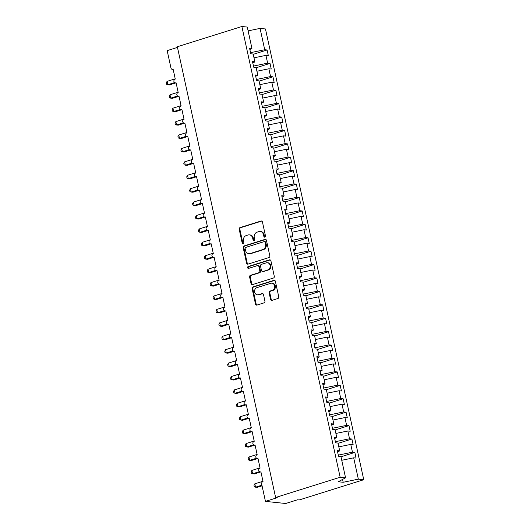 <?xml version="1.0" encoding="UTF-8"?>
<svg xmlns="http://www.w3.org/2000/svg" width="530" height="530" viewBox="0 0 530 530"><rect width="100%" height="100%" fill="white"/><g stroke="black" fill="none" stroke-linecap="round" stroke-linejoin="round"><path stroke-width="0.79" d="M264.874 237.142A0.961 0.835 -84 0 0 265.49 235.963L262.436 221.977A1.371 1.192 -84 0 0 260.985 221.023L240.064 227.589A1.371 1.192 -84 0 0 239.189 229.265L242.236 243.257A0.961 0.835 -84 0 0 243.866 242.747L243.469 240.938A4.379 3.823 -84 0 1 246.271 235.558L248.013 235.009A4.379 3.823 -84 0 1 249.391 234.869A4.379 3.823 -84 0 1 252.651 238.056L253.048 239.865A0.961 0.835 -84 0 0 254.678 239.355L254.281 237.546A4.379 3.823 -84 0 1 257.083 232.166L258.825 231.617A4.379 3.823 -84 0 1 260.203 231.477A4.379 3.823 -84 0 1 263.463 234.664L263.86 236.473A0.961 0.835 -84 0 0 264.874 237.142M270.565 299.404A1.371 1.192 -84 0 0 272.016 300.358L277.886 298.516A1.371 1.192 -84 0 0 278.76 296.833L275.368 281.298A1.371 1.192 -84 0 0 273.924 280.344L252.995 286.909A1.371 1.192 -84 0 0 252.121 288.585L255.506 304.127A1.371 1.192 -84 0 0 256.957 305.081L264.053 302.855A1.371 1.192 -84 0 0 264.927 301.173L263.476 294.521A1.371 1.192 -84 0 0 262.025 293.574L258.507 294.673A3.657 3.2 -84 0 1 257.361 294.793A3.657 3.2 -84 0 1 254.546 291.48A3.657 3.2 -84 0 1 256.971 287.631L270.75 283.305A3.657 3.2 -84 0 1 271.897 283.192A3.657 3.2 -84 0 1 274.712 286.505A3.657 3.2 -84 0 1 272.287 290.354L269.989 291.076A1.371 1.192 -84 0 0 269.114 292.752L270.565 299.404L271.234 299.476A1.371 1.192 -84 0 0 271.923 300.377M249.855 49.509L251.935 48.396L247.285 27.063L241.879 26.5L177.331 46.746L275.613 497.491L277.296 497.67L265.45 501.387L261.681 484.082A2.094 1.828 96 0 1 263.019 481.512L260.912 471.852A2.094 1.828 -84 0 1 258.733 470.527A2.094 1.828 96 0 1 260.091 468.096L257.984 458.437A2.094 1.828 -84 0 1 255.804 457.112A2.094 1.828 96 0 1 257.169 454.68L255.062 445.021A2.094 1.828 -84 0 1 252.876 443.696A2.094 1.828 96 0 1 254.241 441.265L252.134 431.606A2.094 1.828 -84 0 1 249.955 430.281A2.094 1.828 96 0 1 251.319 427.849L249.213 418.19A2.094 1.828 -84 0 1 247.026 416.865A2.094 1.828 96 0 1 248.391 414.433L246.284 404.774A2.094 1.828 -84 0 1 244.105 403.456A2.094 1.828 96 0 1 245.469 401.018L243.363 391.359A2.094 1.828 -84 0 1 241.177 390.04A2.094 1.828 96 0 1 242.541 387.602L240.435 377.943A2.094 1.828 -84 0 1 238.255 376.625A2.094 1.828 96 0 1 239.62 374.187L237.513 364.527A2.094 1.828 -84 0 1 235.327 363.209A2.094 1.828 96 0 1 236.691 360.771L234.585 351.112A2.094 1.828 -84 0 1 232.405 349.793A2.094 1.828 96 0 1 233.77 347.355L231.663 337.696A2.094 1.828 -84 0 1 229.477 336.378A2.094 1.828 96 0 1 230.841 333.94L228.735 324.287A2.094 1.828 -84 0 1 226.555 322.962A2.094 1.828 96 0 1 227.92 320.531L225.813 310.871A2.094 1.828 -84 0 1 223.627 309.546A2.094 1.828 96 0 1 224.992 307.115L222.885 297.456A2.094 1.828 -84 0 1 220.705 296.131A2.094 1.828 96 0 1 222.07 293.7L219.963 284.04A2.094 1.828 -84 0 1 217.777 282.715A2.094 1.828 96 0 1 219.142 280.284L217.035 270.625A2.094 1.828 -84 0 1 214.855 269.3A2.094 1.828 96 0 1 216.22 266.868L214.113 257.209A2.094 1.828 -84 0 1 211.927 255.884A2.094 1.828 96 0 1 213.292 253.453L211.185 243.793A2.094 1.828 -84 0 1 209.006 242.468A2.094 1.828 96 0 1 210.37 240.037L208.263 230.378A2.094 1.828 -84 0 1 206.077 229.053A2.094 1.828 96 0 1 207.442 226.621L205.335 216.962A2.094 1.828 -84 0 1 203.156 215.644A2.094 1.828 96 0 1 204.52 213.206L202.414 203.547A2.094 1.828 -84 0 1 200.227 202.228A2.094 1.828 96 0 1 201.592 199.79L199.485 190.131A2.094 1.828 -84 0 1 197.306 188.812A2.094 1.828 96 0 1 198.671 186.374L196.564 176.715A2.094 1.828 -84 0 1 194.377 175.397A2.094 1.828 96 0 1 195.742 172.959L193.635 163.3A2.094 1.828 -84 0 1 191.456 161.981A2.094 1.828 96 0 1 192.821 159.543L190.714 149.891A2.094 1.828 -84 0 1 188.528 148.566A2.094 1.828 96 0 1 189.892 146.134L187.786 136.475A2.094 1.828 -84 0 1 185.606 135.15A2.094 1.828 96 0 1 186.971 132.719L184.864 123.059A2.094 1.828 -84 0 1 182.678 121.734A2.094 1.828 96 0 1 184.042 119.303L181.936 109.644A2.094 1.828 -84 0 1 179.756 108.319A2.094 1.828 96 0 1 181.121 105.887L179.014 96.228A2.094 1.828 -84 0 1 176.828 94.903A2.094 1.828 96 0 1 178.193 92.472L176.086 82.812A2.094 1.828 -84 0 1 173.906 81.487A2.094 1.828 96 0 1 175.271 79.056L173.164 69.397A2.094 1.828 -84 0 1 170.945 67.939L167.175 50.635L177.477 47.402M241.879 26.5L340.154 477.245L275.613 497.491M268.955 257.56A1.371 1.192 -84 0 0 269.83 255.884L266.444 240.342A1.371 1.192 -84 0 0 264.993 239.394L244.065 245.953A1.371 1.192 -84 0 0 243.19 247.636L246.582 263.171A1.371 1.192 -84 0 0 248.027 264.125L268.955 257.56M270.909 260.82L274.295 276.355A1.371 1.192 -84 0 1 273.42 278.038L252.492 284.603A1.371 1.192 -84 0 1 251.048 283.649L249.597 276.998A1.371 1.192 -84 0 1 250.471 275.322L258.958 272.659A1.371 1.192 -84 0 0 259.832 270.976L258.872 266.563A1.371 1.192 -84 0 0 257.421 265.61L248.583 268.385A0.961 0.835 -84 0 1 248.186 266.537L269.459 259.866A1.371 1.192 -84 0 1 270.909 260.82M340.154 477.245L345.567 477.815L340.916 456.482L338.537 456.237L337.312 450.599L339.684 450.851L337.603 451.964M340.982 456.781L354.835 452.434L352.463 452.189L350.767 444.405L338.816 446.869M338.292 455.104L352.463 452.189M339.684 450.851L337.988 443.067L335.616 442.822L334.384 437.184L336.762 437.435L334.682 438.548M338.054 443.365L351.913 439.019L349.535 438.774L347.839 430.989L335.894 433.454M335.364 441.689L349.535 438.774M336.762 437.435L335.066 429.651L332.688 429.406L331.462 423.768L333.834 424.02L331.753 425.133M335.132 429.949L348.985 425.603L346.613 425.358L344.917 417.574L332.966 420.038M332.442 428.28L346.613 425.358M333.834 424.02L332.138 416.235L329.766 415.99L328.534 410.359L330.912 410.604L328.832 411.717M332.204 416.534L346.063 412.188L343.685 411.942L341.989 404.158L330.044 406.623M329.514 414.864L343.685 411.942M330.912 410.604L329.216 402.826L326.838 402.575L325.612 396.943L327.984 397.189L325.904 398.302M329.282 403.118L343.135 398.772L340.764 398.527L339.067 390.742L327.116 393.207M326.593 401.449L340.764 398.527M327.984 397.189L326.288 389.411L323.916 389.159L322.684 383.528L325.062 383.773L322.982 384.886M326.354 389.709L340.214 385.356L337.835 385.111L336.139 377.327L324.194 379.791M323.664 388.033L337.835 385.111M325.062 383.773L323.366 375.995L320.988 375.743L319.762 370.112L322.134 370.357L320.054 371.47M323.433 376.293L337.285 371.941L334.914 371.696L333.218 363.918L321.266 366.376M320.743 374.617L334.914 371.696M322.134 370.357L320.438 362.58L318.066 362.328L316.834 356.697L319.212 356.942L317.132 358.055M320.504 362.878L334.364 358.532L331.985 358.28L330.289 350.502L318.344 352.96M317.815 361.202L331.985 358.28M319.212 356.942L317.516 349.164L315.138 348.912L313.912 343.281L316.284 343.526L314.204 344.639M317.583 349.462L331.435 345.116L329.064 344.864L327.368 337.087L315.416 339.544M314.893 347.786L329.064 344.864M316.284 343.526L314.588 335.748L312.216 335.497L310.984 329.865L313.363 330.11L311.282 331.224M314.654 336.046L328.514 331.7L326.135 331.449L324.44 323.671L312.495 326.129M311.965 334.37L326.135 331.449M313.363 330.11L311.666 322.333L309.288 322.081L308.062 316.45L310.434 316.702L308.354 317.808M311.733 322.631L325.586 318.285L323.214 318.033L321.518 310.255L309.566 312.72M309.043 320.955L323.214 318.033M310.434 316.702L308.738 308.917L306.366 308.672L305.134 303.034L307.513 303.286L305.432 304.399M308.805 309.215L322.664 304.869L320.286 304.618L318.59 296.84L306.645 299.304M306.115 307.539L320.286 304.618M307.513 303.286L305.817 295.502L303.438 295.256L302.213 289.618L304.584 289.87L302.504 290.983M305.883 295.8L319.736 291.454L317.364 291.202L315.668 283.424L303.716 285.889M303.193 294.123L317.364 291.202M304.584 289.87L302.888 282.086L300.51 281.841L299.284 276.203L301.663 276.455L299.582 277.568M302.955 282.384L316.814 278.038L314.436 277.786L312.74 270.008L300.795 272.473M300.265 280.708L314.436 277.786M301.663 276.455L299.967 268.67L297.588 268.425L296.363 262.787L298.735 263.039L296.654 264.152M300.026 268.968L313.886 264.622L311.514 264.377L309.818 256.593L297.867 259.057M297.343 267.292L311.514 264.377M298.735 263.039L297.038 255.255L294.66 255.01L293.435 249.372L295.813 249.623L293.733 250.736M297.105 255.553L310.964 251.207L308.586 250.962L306.89 243.177L294.945 245.642M294.415 253.883L308.586 250.962M295.813 249.623L294.117 241.839L291.738 241.594L290.513 235.956L292.885 236.208L290.804 237.321M294.176 242.137L308.036 237.791L305.664 237.546L303.968 229.762L292.017 232.226M291.493 240.468L305.664 237.546M292.885 236.208L291.189 228.43L288.81 228.178L287.585 222.547L289.963 222.792L287.883 223.905M291.255 228.721L305.114 224.375L302.736 224.13L301.04 216.346L289.095 218.81M288.565 227.052L302.736 224.13M289.963 222.792L288.267 215.014L285.889 214.763L284.663 209.131L287.035 209.376L284.954 210.49M288.327 215.312L302.186 210.96L299.814 210.715L298.118 202.93L286.167 205.395M285.644 213.636L299.814 210.715M287.035 209.376L285.339 201.599L282.96 201.347L281.735 195.716L284.113 195.961L282.033 197.074M285.405 201.897L299.264 197.544L296.886 197.299L295.19 189.515L283.245 191.979M282.715 200.221L296.886 197.299M284.113 195.961L282.417 188.183L280.039 187.931L278.813 182.3L281.185 182.545L279.105 183.658M282.477 188.481L296.336 184.135L293.964 183.883L292.269 176.106L280.317 178.564M279.794 186.805L293.964 183.883M281.185 182.545L279.489 174.768L277.11 174.516L275.885 168.884L278.263 169.13L276.183 170.243M279.555 175.066L293.415 170.72L291.036 170.468L289.34 162.69L277.395 165.148M276.865 173.389L291.036 170.468M278.263 169.13L276.567 161.352L274.189 161.1L272.963 155.469L275.335 155.714L273.255 156.827M276.627 161.65L290.486 157.304L288.115 157.052L286.419 149.274L274.467 151.732M273.944 159.974L288.115 157.052M275.335 155.714L273.639 147.936L271.261 147.684L270.035 142.053L272.413 142.305L270.333 143.411M273.705 148.234L287.565 143.888L285.186 143.637L283.49 135.859L271.546 138.323M271.015 146.558L285.186 143.637M272.413 142.305L270.717 134.521L268.339 134.275L267.113 128.638L269.485 128.889L267.405 130.002M270.777 134.819L284.636 130.473L282.265 130.221L280.569 122.443L268.617 124.908M268.094 133.143L282.265 130.221M269.485 128.889L267.789 121.105L265.411 120.86L264.185 115.222L266.563 115.474L264.483 116.587M267.855 121.403L281.715 117.057L279.337 116.805L277.64 109.028L265.696 111.492M265.166 119.727L279.337 116.805M266.563 115.474L264.868 107.689L262.489 107.444L261.264 101.806L263.635 102.058L261.555 103.171M264.927 107.987L278.787 103.641L276.415 103.39L274.719 95.612L262.767 98.076M262.244 106.311L276.415 103.39M263.635 102.058L261.939 94.274L259.561 94.029L258.335 88.391L260.714 88.642L258.633 89.755M262.005 94.572L275.865 90.226L273.487 89.981L271.791 82.196L259.846 84.661M259.316 92.896L273.487 89.981M260.714 88.642L259.018 80.858L256.639 80.613L255.407 74.975L257.785 75.227L255.705 76.34M259.077 81.156L272.937 76.81L270.565 76.565L268.862 68.781L256.918 71.245M256.394 79.48L270.565 76.565M257.785 75.227L256.089 67.442L253.711 67.197L252.485 61.559L254.864 61.811L252.784 62.924M256.156 67.741L270.015 63.395L267.637 63.149L265.941 55.365L268.319 55.617L267.087 49.979L264.715 49.734L260.064 28.401L265.47 28.971L363.752 479.716L299.205 499.962L297.522 499.783L285.677 503.5L265.45 501.387M253.466 66.071L267.637 63.149M251.935 48.396L249.557 48.151L250.789 53.782L253.168 54.033L254.864 61.811M253.227 54.325L267.087 49.979M250.544 52.656L264.715 49.734M341.744 460.285L353.689 457.821L356.067 458.072L354.835 452.434M351.913 439.019L353.139 444.657L350.767 444.405M348.985 425.603L350.217 431.241L347.839 430.989M346.063 412.188L347.289 417.825L344.917 417.574M343.135 398.772L344.367 404.41L341.989 404.158M340.214 385.356L341.439 390.994L339.067 390.742M337.285 371.941L338.518 377.579L336.139 377.327M334.364 358.532L335.589 364.163L333.218 363.918M331.435 345.116L332.668 350.747L330.289 350.502M328.514 331.7L329.74 337.332L327.368 337.087M325.586 318.285L326.818 323.916L324.44 323.671M322.664 304.869L323.89 310.5L321.518 310.255M319.736 291.454L320.968 297.085L318.59 296.84M316.814 278.038L318.04 283.669L315.668 283.424M313.886 264.622L315.118 270.26L312.74 270.008M310.964 251.207L312.19 256.845L309.818 256.593M308.036 237.791L309.268 243.429L306.89 243.177M305.114 224.375L306.34 230.013L303.968 229.762M302.186 210.96L303.418 216.598L301.04 216.346M299.264 197.544L300.49 203.182L298.118 202.93M296.336 184.135L297.569 189.766L295.19 189.515M293.415 170.72L294.64 176.351L292.269 176.106M290.486 157.304L291.719 162.935L289.34 162.69M287.565 143.888L288.79 149.52L286.419 149.274M284.636 130.473L285.869 136.104L283.49 135.859M281.715 117.057L282.94 122.688L280.569 122.443M278.787 103.641L280.019 109.273L277.64 109.028M275.865 90.226L277.091 95.864L274.719 95.612M272.937 76.81L274.169 82.448L271.791 82.196M270.015 63.395L271.241 69.032L268.862 68.781M345.567 477.815L338.206 481.75L343.195 482.274L358.34 479.153L353.689 457.821M358.34 479.153L363.752 479.716M338.504 451.481L339.147 451.136M335.576 438.065L336.225 437.72M332.654 424.656L333.297 424.305M329.726 411.24L330.375 410.889M326.805 397.825L327.447 397.48M323.876 384.409L324.526 384.065M320.955 370.993L321.597 370.649M318.026 357.578L318.676 357.233M315.105 344.162L315.748 343.818M312.177 330.746L312.826 330.402M309.255 317.331L309.898 316.986M306.327 303.915L306.976 303.571M303.405 290.5L304.048 290.155M300.477 277.084L301.126 276.74M297.555 263.668L298.198 263.324M294.627 250.259L295.276 249.908M291.705 236.844L292.348 236.493M288.777 223.428L289.426 223.084M285.856 210.012L286.498 209.668M282.927 196.597L283.577 196.252M280.006 183.181L280.648 182.837M277.077 169.766L277.727 169.421M274.149 156.35L274.798 156.005M271.227 142.934L271.877 142.59M268.299 129.519L268.948 129.174M265.378 116.103L266.027 115.759M262.449 102.688L263.099 102.343M259.528 89.272L260.177 88.927M256.599 75.863L257.249 75.512M253.678 62.447L254.327 62.096M253.996 57.83L265.941 55.365M248.113 30.866L260.064 28.401M343.195 482.274L342.572 479.411M253.963 62.295L254.34 62.176M256.891 75.704L257.262 75.591M259.813 89.12L260.19 89.007M262.741 102.535L263.112 102.416M265.662 115.951L266.04 115.832M268.591 129.366L268.968 129.247M271.512 142.782L271.89 142.663M274.441 156.198L274.818 156.078M277.362 169.613L277.74 169.494M280.29 183.029L280.668 182.91M283.212 196.444L283.59 196.325M286.14 209.86L286.518 209.741M289.062 223.276L289.44 223.156M291.99 236.691L292.368 236.572M294.912 250.107L295.29 249.988M297.84 263.516L298.218 263.403M300.762 276.932L301.139 276.812M303.69 290.347L304.068 290.228M306.612 303.763L306.989 303.644M309.54 317.178L309.918 317.059M312.462 330.594L312.839 330.475M315.39 344.01L315.767 343.891M318.311 357.425L318.689 357.306M321.24 370.841L321.617 370.722M324.161 384.257L324.539 384.137M327.089 397.672L327.467 397.553M330.011 411.088L330.389 410.969M332.939 424.503L333.317 424.384M335.861 437.912L336.239 437.8M338.789 451.328L339.167 451.216M264.921 237.129A0.961 0.835 -84 0 1 264.536 236.546L264.139 234.737A4.379 3.823 -84 0 0 260.873 231.55L260.203 231.477M249.391 234.869L250.061 234.942A4.379 3.823 -84 0 1 253.327 238.129L253.724 239.938A0.961 0.835 -84 0 0 254.108 240.521M261.747 221.07A1.371 1.192 -84 0 0 261.661 221.09L240.739 227.655A1.371 1.192 -84 0 0 239.858 229.338L242.912 243.33A0.961 0.835 -84 0 0 243.297 243.906M265.755 239.441A1.371 1.192 -84 0 0 265.669 239.461L244.741 246.026A1.371 1.192 -84 0 0 243.866 247.709L247.252 263.244A1.371 1.192 -84 0 0 247.941 264.152M265.132 242.303A0.961 0.835 -84 0 0 264.112 241.634L245.748 247.397A0.961 0.835 -84 0 0 245.138 248.577L245.549 250.485A4.379 3.823 -84 0 0 248.815 253.671A4.379 3.823 -84 0 0 250.193 253.532L262.748 249.59A4.379 3.823 -84 0 0 265.543 244.211L265.132 242.303L265.802 242.376A0.961 0.835 -84 0 0 265.093 241.673L264.417 241.607M248.815 253.671L249.491 253.744A4.379 3.823 -84 0 0 250.862 253.598L250.193 253.532M265.802 242.376L266.219 244.284A4.379 3.823 -84 0 1 263.417 249.663L250.862 253.598M257.852 265.57L258.521 265.636A1.371 1.192 -84 0 1 259.541 266.636L260.508 271.049A1.371 1.192 -84 0 1 259.627 272.725L251.147 275.388A1.371 1.192 -84 0 0 250.266 277.071L251.717 283.722A1.371 1.192 -84 0 0 252.406 284.623M270.221 259.912A1.371 1.192 -84 0 0 270.128 259.938L248.855 266.61A0.961 0.835 -84 0 0 248.63 268.365M267.763 269.896A3.657 3.2 -84 0 0 270.194 266.047A3.657 3.2 -84 0 0 267.372 262.734A3.657 3.2 -84 0 0 266.226 262.853L261.369 264.371A1.371 1.192 -84 0 0 260.495 266.053L261.462 270.466A1.371 1.192 -84 0 0 262.906 271.42L268.438 269.969A3.657 3.2 -84 0 0 270.863 266.12A3.657 3.2 -84 0 0 268.048 262.8L267.372 262.734M262.476 271.459L263.152 271.532A1.371 1.192 -84 0 0 263.582 271.486L262.906 271.42M268.438 269.969L263.582 271.486M271.897 283.192L272.572 283.258A3.657 3.2 -84 0 1 275.388 286.571A3.657 3.2 -84 0 1 272.957 290.42L270.664 291.142A1.371 1.192 -84 0 0 269.79 292.825L271.234 299.476M257.361 294.793L258.037 294.859A3.657 3.2 -84 0 0 259.183 294.746L258.507 294.673M262.787 293.62A1.371 1.192 -84 0 0 262.701 293.64L259.183 294.746M274.679 280.39A1.371 1.192 -84 0 0 274.593 280.416L253.671 286.975A1.371 1.192 -84 0 0 252.797 288.658L256.182 304.194A1.371 1.192 -84 0 0 256.871 305.101M175.814 82.918L169.481 84.906L167.791 84.727L166.539 84.257L166.248 82.918L167.063 81.375L167.791 84.727L174.648 82.581M167.063 81.375L175.218 78.818M178.736 96.334L172.402 98.322L170.72 98.143L169.468 97.672L169.176 96.334L169.991 94.791L170.72 98.143L177.57 95.996M169.991 94.791L178.14 92.233M181.664 109.75L175.331 111.737L173.648 111.558L172.389 111.088L172.098 109.75L172.912 108.206L173.648 111.558L180.498 109.412M172.912 108.206L181.068 105.649M184.586 123.165L178.252 125.153L176.569 124.974L175.317 124.504L175.026 123.165L175.841 121.622L176.569 124.974L183.42 122.828M175.841 121.622L183.99 119.064M187.514 136.581L181.18 138.569L179.498 138.39L178.239 137.919L177.948 136.581L178.762 135.037L179.498 138.39L186.348 136.236M178.762 135.037L186.918 132.48M190.436 149.997L184.102 151.977L182.419 151.805L181.167 151.335L180.876 149.99L181.691 148.453L182.419 151.805L189.27 149.652M181.691 148.453L189.839 145.896M193.364 163.412L187.03 165.393L185.348 165.221L184.089 164.75L183.797 163.406L184.612 161.869L185.348 165.221L192.198 163.068M184.612 161.869L192.768 159.311M196.285 176.828L189.952 178.809L188.269 178.636L187.017 178.166L186.726 176.821L187.54 175.278L188.269 178.636L195.126 176.483M187.54 175.278L195.689 172.72M199.214 190.237L192.88 192.224L191.198 192.052L189.939 191.582L189.647 190.237L190.462 188.693L191.198 192.052L198.048 189.899M190.462 188.693L198.618 186.136M202.135 203.652L195.802 205.64L194.119 205.468L192.867 204.991L192.576 203.652L193.39 202.109L194.119 205.468L200.976 203.315M193.39 202.109L201.539 199.552M205.064 217.068L198.73 219.056L197.047 218.877L195.789 218.406L195.497 217.068L196.312 215.524L197.047 218.877L203.898 216.73M196.312 215.524L204.467 212.967M207.985 230.484L201.652 232.471L199.969 232.292L198.717 231.822L198.425 230.484L199.24 228.94L199.969 232.292L206.826 230.146M199.24 228.94L207.389 226.383M210.913 243.899L204.58 245.887L202.897 245.708L201.638 245.238L201.347 243.899L202.162 242.356L202.897 245.708L209.748 243.561M202.162 242.356L210.317 239.798M213.835 257.315L207.502 259.302L205.819 259.124L204.567 258.653L204.275 257.315L205.09 255.771L205.819 259.124L212.676 256.977M205.09 255.771L213.239 253.214M216.763 270.731L210.43 272.718L208.747 272.539L207.488 272.069L207.197 270.731L208.012 269.187L208.747 272.539L215.597 270.393M208.012 269.187L216.167 266.63M219.685 284.146L213.352 286.134L211.669 285.955L210.417 285.485L210.125 284.146L210.94 282.603L211.669 285.955L218.526 283.808M210.94 282.603L219.089 280.045M222.613 297.562L216.28 299.549L214.597 299.37L213.338 298.9L213.047 297.562L213.862 296.018L214.597 299.37L221.447 297.224M213.862 296.018L222.017 293.461M225.535 310.977L219.201 312.965L217.519 312.786L216.266 312.316L215.975 310.977L216.79 309.434L217.519 312.786L224.375 310.633M216.79 309.434L224.939 306.877M228.463 324.393L222.13 326.374L220.447 326.202L219.188 325.731L218.897 324.393L219.711 322.849L220.447 326.202L227.297 324.049M219.711 322.849L227.867 320.292M231.385 337.809L225.051 339.79L223.369 339.617L222.116 339.147L221.825 337.802L222.64 336.265L223.369 339.617L230.225 337.464M222.64 336.265L230.788 333.708M234.313 351.224L227.98 353.205L226.297 353.033L225.038 352.563L224.746 351.218L225.561 349.681L226.297 353.033L233.147 350.88M225.561 349.681L233.717 347.117M237.235 364.633L230.901 366.621L229.218 366.449L227.966 365.978L227.675 364.633L228.49 363.09L229.218 366.449L236.075 364.296M228.49 363.09L236.638 360.533M240.163 378.049L233.829 380.036L232.147 379.864L230.888 379.387L230.596 378.049L231.411 376.505L232.147 379.864L238.997 377.711M231.411 376.505L239.567 373.948M243.084 391.465L236.758 393.452L235.068 393.28L233.816 392.803L233.525 391.465L234.34 389.921L235.068 393.28L241.925 391.127M234.34 389.921L242.488 387.364M246.013 404.88L239.679 406.868L237.996 406.689L236.738 406.218L236.446 404.88L237.261 403.337L237.996 406.689L244.847 404.542M237.261 403.337L245.416 400.779M248.934 418.296L242.607 420.283L240.918 420.104L239.666 419.634L239.374 418.296L240.189 416.752L240.918 420.104L247.775 417.958M240.189 416.752L248.338 414.195M251.863 431.712L245.529 433.699L243.846 433.52L242.588 433.05L242.296 431.712L243.111 430.168L243.846 433.52L250.697 431.374M243.111 430.168L251.266 427.611M254.784 445.127L248.457 447.115L246.768 446.936L245.516 446.465L245.224 445.127L246.039 443.583L246.768 446.936L253.625 444.789M246.039 443.583L254.188 441.026M257.712 458.543L251.379 460.53L249.696 460.351L248.438 459.881L248.146 458.543L248.961 456.999L249.696 460.351L256.546 458.205M248.961 456.999L257.116 454.442M260.634 471.958L254.307 473.946L252.618 473.767L251.366 473.297L251.074 471.958L251.889 470.415L252.618 473.767L259.475 471.62M251.889 470.415L260.038 467.858M262.065 485.844L257.229 487.361L254.287 486.712L253.996 485.374L254.811 483.83L255.546 487.183L261.919 485.182M254.811 483.83L262.966 481.273M264.139 234.737L263.463 234.664M253.724 239.938L253.048 239.865M253.327 238.129L252.651 238.056M242.912 243.33L242.236 243.257M239.858 229.338L239.189 229.265M240.739 227.655L240.064 227.589M261.661 221.09L260.985 221.023M264.536 236.546L263.86 236.473M247.252 263.244L246.582 263.171M243.866 247.709L243.19 247.636M244.741 246.026L244.065 245.953M265.669 239.461L264.993 239.394M263.417 249.663L262.748 249.59M266.219 244.284L265.543 244.211M251.717 283.722L251.048 283.649M250.266 277.071L249.597 276.998M251.147 275.388L250.471 275.322M259.627 272.725L258.958 272.659M260.508 271.049L259.832 270.976M259.541 266.636L258.872 266.563M248.855 266.61L248.186 266.537M270.128 259.938L269.459 259.866M269.79 292.825L269.114 292.752M270.664 291.142L269.989 291.076M272.957 290.42L272.287 290.354M262.701 293.64L262.025 293.574M256.182 304.194L255.506 304.127M252.797 288.658L252.121 288.585M253.671 286.975L252.995 286.909M274.593 280.416L273.924 280.344M173.191 69.536L172.508 69.463M176.119 82.952L175.43 82.879M179.041 96.367L178.358 96.294M181.969 109.783L181.28 109.71M184.89 123.198L184.208 123.126M187.819 136.614L187.13 136.541M190.74 150.023L190.058 149.957M193.669 163.439L192.98 163.373M196.59 176.854L195.908 176.781M199.519 190.27L198.829 190.197M202.44 203.686L201.758 203.613M205.368 217.101L204.679 217.028M208.29 230.517L207.608 230.444M211.218 243.932L210.529 243.86M214.14 257.348L213.457 257.275M217.068 270.764L216.379 270.691M219.99 284.179L219.307 284.106M222.918 297.595L222.229 297.522M225.84 311.011L225.157 310.938M228.768 324.426L228.079 324.353M231.69 337.835L231.007 337.769M234.618 351.251L233.929 351.185M237.539 364.667L236.857 364.594M240.468 378.082L239.779 378.009M243.389 391.498L242.707 391.425M246.317 404.913L245.628 404.841M249.239 418.329L248.557 418.256M252.167 431.745L251.478 431.672M255.089 445.16L254.407 445.087M258.017 458.576L257.328 458.503M260.939 471.992L260.256 471.919"/></g></svg>
